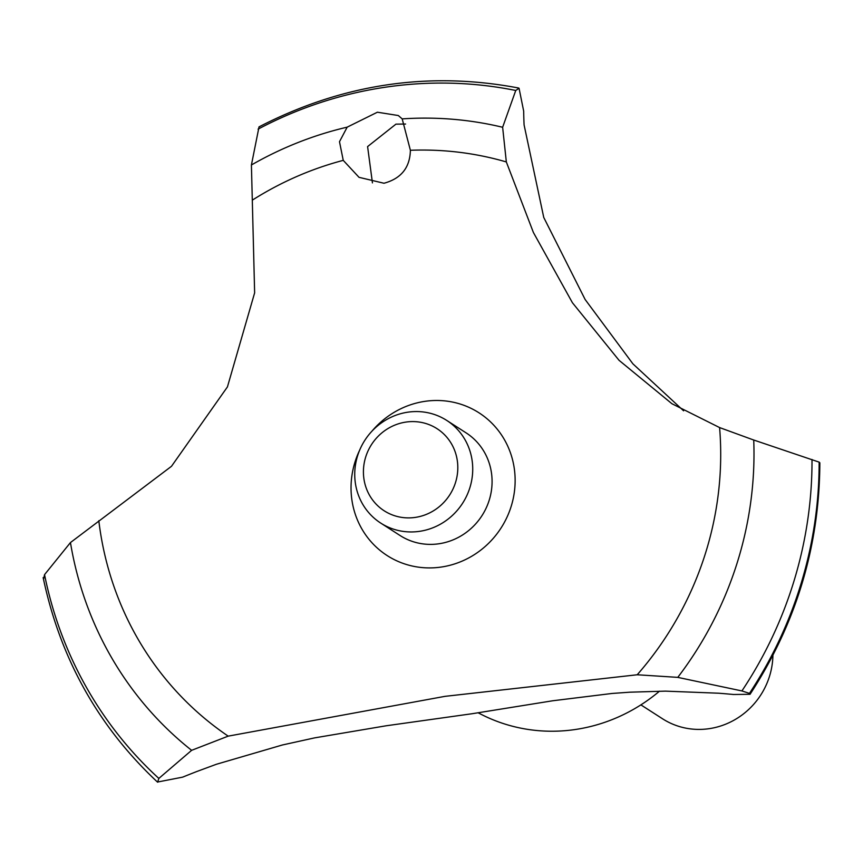 <?xml version="1.0" encoding="UTF-8"?>
<svg xmlns="http://www.w3.org/2000/svg" width="863" height="863" viewBox="0 0 863 863"><rect width="100%" height="100%" fill="white"/><g stroke="black" fill="none" stroke-linecap="round" stroke-linejoin="round"><path stroke-width="1.29" d="M659.505 691.166A168.35 160.378 122.7 0 1 480.529 714.025L478.178 712.806M750.055 694.294C796.193 623.442 819.462 546.301 819.85 462.87L819.267 462.18A405.2 386.02 122.7 0 1 749.58 693.464L750.055 694.294L733.507 694.488A1220.498 1162.72 -57.3 0 0 718.728 693.216L665.47 691.134L629.796 692.191L612.115 693.453L552.665 700.778L472.061 713.733L386.095 725.794L314.52 737.897L282.395 744.985L216.397 764.273L196.699 771.554A1220.498 1162.72 -57.3 0 0 182.622 777.153L157.444 782.051C98.328 726.646 60.227 658.491 43.15 577.595M157.616 782.191L158.846 778.426L191.629 750.325L228.188 736.139L445.017 696.344L637.207 674.769L677.779 677.369A355.988 339.137 122.7 0 0 753.733 440.033L719.591 427.573L671.953 403.744L619.041 360.313L572.417 302.73L533.399 232.492L506.333 161.942L502.633 127.271L515.75 90.475L519.051 88.253L523.69 111.187A384.456 366.257 -57.3 0 0 524.089 124.93L543.755 217.465L585.136 299.504L632.881 363.808L683.593 410.81M377.39 112.212L398.318 115.534L402.19 118.889L410.389 150.281C409.968 167.605 401.166 178.587 383.981 183.247L359.03 177.336L343.247 160.356L339.493 141.705L347.174 127.152L377.39 112.212M405.588 124.045L395.944 124.143L367.595 146.591L372.438 182.891M640.907 704.877L662.536 718.782A73.226 69.763 -57.3 0 0 734.791 719.742A73.226 69.763 -57.3 0 0 772.914 655.33M363.668 476.786A48.824 46.505 -57.3 0 0 415.448 517.379A48.824 46.505 -57.3 0 0 457.563 462.697A48.824 46.505 -57.3 0 0 405.772 422.104A48.824 46.505 -57.3 0 0 363.668 476.786M472.417 462.946A61.025 58.134 122.7 0 1 444.057 521.975A61.025 58.134 122.7 0 1 380.734 523.086A61.025 58.134 122.7 0 1 355.049 480.562A61.025 58.134 122.7 0 1 383.409 421.532A61.025 58.134 122.7 0 1 446.732 420.421A61.025 58.134 122.7 0 1 472.417 462.946M446.732 420.421L466.085 432.859A61.025 58.134 122.7 0 1 491.77 475.394A61.025 58.134 122.7 0 1 463.409 534.413A61.025 58.134 122.7 0 1 400.087 535.524L380.734 523.086M518.933 88.177L518.436 87.983C428.792 71.003 342.32 83.959 259.029 126.872L251.413 164.973L254.639 292.837L227.433 386.904L171.5 466.29L70.453 542.568L44.542 574.65L43.754 578.447M410.389 150.281A322.827 307.541 122.7 0 1 506.333 161.942M819.267 462.18L753.733 440.022M719.591 427.573A322.827 307.541 122.7 0 1 637.207 674.769M228.188 736.139A322.827 307.541 122.7 0 1 98.814 520.723M252.514 200.033A322.827 307.541 122.7 0 1 343.247 160.356M371.845 431.295A84.865 80.852 122.7 0 1 424.672 401.381A84.865 80.852 122.7 0 1 514.704 471.953A84.865 80.852 122.7 0 1 441.5 567.013A84.865 80.852 122.7 0 1 365.696 534.941A84.865 80.852 122.7 0 1 359.537 450.432M819.138 462.104A405.2 386.02 122.7 0 1 749.462 693.388L749.58 693.464M677.779 677.379L741.91 690.939L749.462 693.388M402.19 118.889A355.988 339.137 122.7 0 1 502.633 127.271M258.08 129.137A400.982 381.996 122.7 0 1 384.628 87.325A400.982 381.996 122.7 0 1 515.74 90.475M251.424 164.973A355.988 339.137 122.7 0 1 347.174 127.152M812.007 459.494A400.982 381.996 122.7 0 1 741.91 690.939M191.618 750.325A355.988 339.137 122.7 0 1 70.453 542.568M158.846 778.426A400.982 381.996 122.7 0 1 44.542 574.65"/></g></svg>
